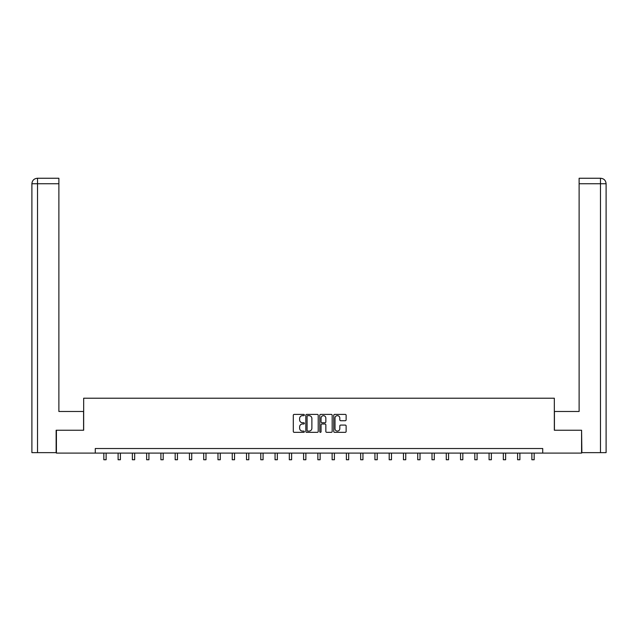 <?xml version="1.0" encoding="UTF-8"?>
<svg xmlns="http://www.w3.org/2000/svg" width="638" height="638" viewBox="0 0 638 638"><rect width="100%" height="100%" fill="white"/><g stroke="black" fill="none" stroke-linecap="round" stroke-linejoin="round"><path stroke-width="0.96" d="M304.366 415.019A0.63 0.63 0 0 0 303.736 414.397L294.198 414.397A0.901 0.901 0 0 0 293.305 415.29L293.305 431.455A0.901 0.901 0 0 0 294.198 432.349L303.736 432.349A0.63 0.63 0 0 0 304.366 431.719A0.63 0.63 0 0 0 303.736 431.097L302.5 431.097A2.871 2.871 0 0 1 299.629 428.218L299.629 426.87A2.871 2.871 0 0 1 302.5 423.999L303.736 423.999A0.63 0.63 0 0 0 304.366 423.369A0.63 0.63 0 0 0 303.736 422.747L302.5 422.747A2.871 2.871 0 0 1 299.629 419.868L299.629 418.528A2.871 2.871 0 0 1 302.5 415.649L303.736 415.649A0.63 0.63 0 0 0 304.366 415.019M345.238 420.721A0.901 0.901 0 0 0 346.131 419.828L346.131 415.29A0.901 0.901 0 0 0 345.238 414.397L334.647 414.397A0.901 0.901 0 0 0 333.746 415.29L333.746 431.455A0.901 0.901 0 0 0 334.647 432.349L345.238 432.349A0.901 0.901 0 0 0 346.131 431.455L346.131 425.977A0.901 0.901 0 0 0 345.238 425.075L340.7 425.075A0.901 0.901 0 0 0 339.807 425.977L339.807 428.688A2.4 2.4 0 0 1 337.406 431.097A2.4 2.4 0 0 1 335.006 428.688L335.006 418.05A2.4 2.4 0 0 1 337.406 415.649A2.4 2.4 0 0 1 339.807 418.05L339.807 419.828A0.901 0.901 0 0 0 340.7 420.721L345.238 420.721M58.879 178.257L37.395 178.257L58.879 178.257L58.879 183.744L37.522 183.744L37.522 452.637L56.136 452.637L56.136 430.235L83.666 430.235L83.666 398.224L554.334 398.224L554.334 430.235L581.585 430.235L581.585 453.1L542.715 453.1L542.715 448.522L95.285 448.522L95.285 453.1L542.715 453.1M56.415 430.235L56.415 453.1L95.285 453.1M318.21 415.29A0.901 0.901 0 0 0 317.317 414.397L306.726 414.397A0.901 0.901 0 0 0 305.825 415.29L305.825 431.455A0.901 0.901 0 0 0 306.726 432.349L317.317 432.349A0.901 0.901 0 0 0 318.21 431.455L318.21 415.29M320.683 414.397L331.274 414.397A0.901 0.901 0 0 1 332.175 415.29L332.175 431.455A0.901 0.901 0 0 1 331.274 432.349L326.744 432.349A0.901 0.901 0 0 1 325.843 431.455L325.843 424.9A0.901 0.901 0 0 0 324.949 423.999L321.943 423.999A0.901 0.901 0 0 0 321.042 424.9L321.042 431.719A0.63 0.63 0 0 1 320.412 432.349A0.63 0.63 0 0 1 319.79 431.719L319.79 415.29A0.901 0.901 0 0 1 320.683 414.397M307.707 415.649A0.63 0.63 0 0 0 307.085 416.279L307.085 430.467A0.63 0.63 0 0 0 307.707 431.097L309.015 431.097A2.871 2.871 0 0 0 311.886 428.218L311.886 418.528A2.871 2.871 0 0 0 309.015 415.649L307.707 415.649M325.843 418.097A2.4 2.4 0 0 0 323.442 415.697A2.4 2.4 0 0 0 321.042 418.097L321.042 421.846A0.901 0.901 0 0 0 321.943 422.747L324.949 422.747A0.901 0.901 0 0 0 325.843 421.846L325.843 418.097M103.834 453.1L103.834 459.743L106.123 459.743L106.123 453.1M83.578 430.235L83.578 411.478L58.879 411.478L58.879 183.744M37.522 452.637L31.9 452.637L31.9 183.744C32.227 180.41 34.053 178.576 37.379 178.257M37.522 178.257L38.758 178.257L37.522 178.257L37.522 183.744L31.9 183.744C32.219 180.41 34.053 178.584 37.387 178.257M554.422 430.235L554.422 411.478L579.121 411.478L579.121 178.257L600.605 178.257L579.121 178.257M606.1 452.637L606.1 397.761L606.1 452.637L581.864 452.637L581.585 430.235M600.478 178.257L599.241 178.257L600.478 178.257L600.478 183.744L579.121 183.744M600.478 452.637L600.478 183.744L606.1 183.744L606.1 397.761L606.1 183.744C605.773 180.41 603.947 178.576 600.621 178.257M118.102 453.1L118.102 459.743L120.391 459.743L120.391 453.1M132.369 453.1L132.369 459.743L134.658 459.743L134.658 453.1M146.636 453.1L146.636 459.743L148.925 459.743L148.925 453.1M160.904 453.1L160.904 459.743L163.192 459.743L163.192 453.1M175.179 453.1L175.179 459.743L177.46 459.743L177.46 453.1M189.446 453.1L189.446 459.743L191.727 459.743L191.727 453.1M203.713 453.1L203.713 459.743L206.002 459.743L206.002 453.1M217.981 453.1L217.981 459.743L220.269 459.743L220.269 453.1M232.248 453.1L232.248 459.743L234.537 459.743L234.537 453.1M246.515 453.1L246.515 459.743L248.804 459.743L248.804 453.1M260.782 453.1L260.782 459.743L263.071 459.743L263.071 453.1M275.05 453.1L275.05 459.743L277.339 459.743L277.339 453.1M289.317 453.1L289.317 459.743L291.606 459.743L291.606 453.1M303.592 453.1L303.592 459.743L305.873 459.743L305.873 453.1M317.86 453.1L317.86 459.743L320.14 459.743L320.14 453.1M332.127 453.1L332.127 459.743L334.408 459.743L334.408 453.1M346.394 453.1L346.394 459.743L348.683 459.743L348.683 453.1M360.661 453.1L360.661 459.743L362.95 459.743L362.95 453.1M374.929 453.1L374.929 459.743L377.217 459.743L377.217 453.1M389.196 453.1L389.196 459.743L391.485 459.743L391.485 453.1M403.463 453.1L403.463 459.743L405.752 459.743L405.752 453.1M417.73 453.1L417.73 459.743L420.019 459.743L420.019 453.1M431.998 453.1L431.998 459.743L434.287 459.743L434.287 453.1M446.273 453.1L446.273 459.743L448.554 459.743L448.554 453.1M460.54 453.1L460.54 459.743L462.821 459.743L462.821 453.1M474.808 453.1L474.808 459.743L477.096 459.743L477.096 453.1M489.075 453.1L489.075 459.743L491.364 459.743L491.364 453.1M503.342 453.1L503.342 459.743L505.631 459.743L505.631 453.1M517.609 453.1L517.609 459.743L519.898 459.743L519.898 453.1M531.877 453.1L531.877 459.743L534.165 459.743L534.165 453.1M31.9 183.744L31.9 397.761"/></g></svg>

